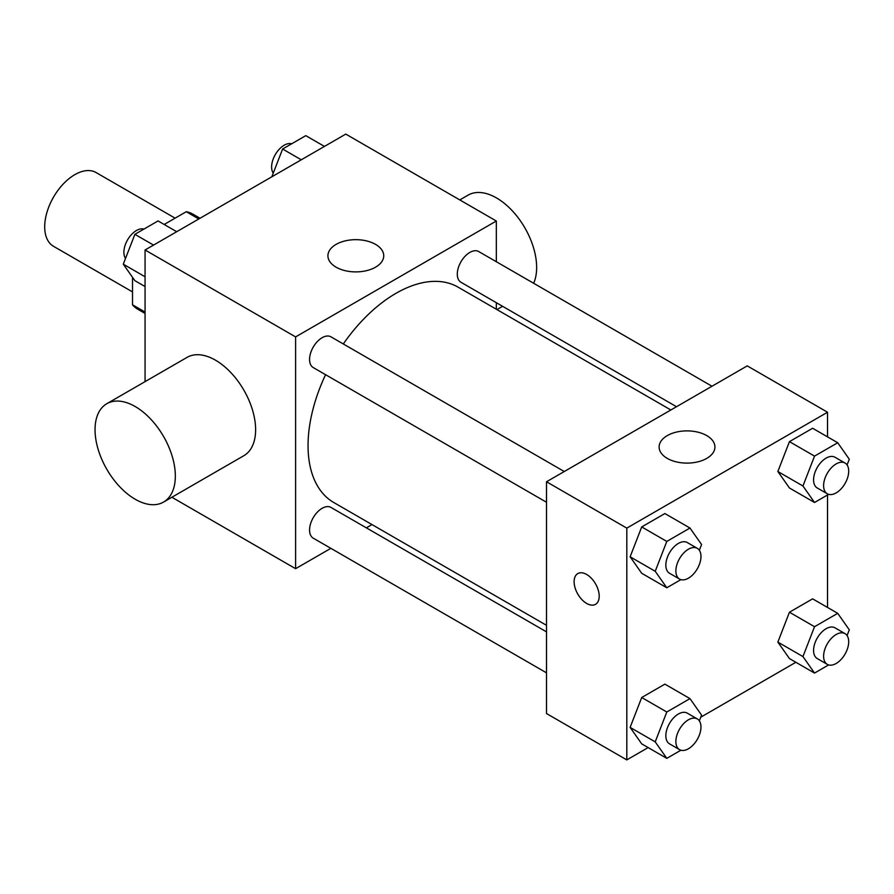 <?xml version="1.0" encoding="UTF-8"?>
<svg xmlns="http://www.w3.org/2000/svg" width="894" height="894" viewBox="0 0 894 894"><rect width="100%" height="100%" fill="white"/><g stroke="black" fill="none" stroke-linecap="round" stroke-linejoin="round"><path stroke-width="1.34" d="M175.101 218.17L96.094 172.553A42.577 24.585 120 0 0 63.284 183.963A42.577 24.585 120 0 0 44.7 226.819A42.577 24.585 120 0 0 53.517 246.308L132.513 291.913M164.183 224.472L186.254 211.722A54.959 31.726 120 0 1 192.612 213.99L200.021 218.259M145.063 312.051L132.513 304.798A54.959 31.726 120 0 0 137.654 309.179L145.063 313.448M132.513 304.798L132.513 277.308M198.803 218.963L186.254 211.722M145.063 381.626L145.063 249.985L345.788 134.1L496.326 221.019L496.326 261.718M330.858 548.335L295.601 568.685L171.883 497.254M371.993 524.577L366.339 527.851M325.572 374.687A124.333 71.788 120 0 0 308.05 445.614A124.333 71.788 120 0 0 333.797 502.529L546.513 625.331M670.846 409.977L458.13 287.175A124.333 71.788 120 0 0 343.307 343.955M496.326 302.697L496.326 309.223M295.601 568.685L295.601 336.904L496.326 221.019M711.993 386.23L478.703 251.549A17.746 10.247 120 0 0 465.036 256.299A17.746 10.247 120 0 0 457.292 274.156A17.746 10.247 120 0 0 460.969 282.269L676.501 406.714M546.513 631.868L330.97 507.423A17.746 10.247 120 0 0 317.303 512.184A17.746 10.247 120 0 0 309.559 530.03A17.746 10.247 120 0 0 313.235 538.154L546.513 672.836M546.513 502.249L313.235 367.568A17.746 10.247 -60 0 1 313.235 347.084A17.746 10.247 -60 0 1 330.97 336.837L564.259 471.518M295.601 336.904L145.063 249.985M336.088 267.183A27.915 16.114 180 0 1 327.919 255.785A27.915 16.114 180 0 1 355.823 239.67A27.915 16.114 180 0 1 383.738 255.785A27.915 16.114 180 0 1 366.506 270.67A27.915 16.114 180 0 1 336.088 267.183M106.799 403.719L187.092 357.365A56.769 32.776 60 0 1 230.842 372.574A56.769 32.776 60 0 1 255.617 429.712A56.769 32.776 60 0 1 243.861 455.694L163.568 502.059A56.769 32.776 60 0 1 106.799 469.272A56.769 32.776 60 0 1 106.799 403.719A56.769 32.776 60 0 1 150.55 418.928A56.769 32.776 60 0 1 175.336 476.066A56.769 32.776 60 0 1 163.568 502.059M533.662 283.275A56.769 32.776 -120 0 0 518.71 218.505A56.769 32.776 -120 0 0 468.11 195.127L459.795 199.921M648.128 747.585L626.806 759.9L546.513 713.546L546.513 481.765L747.239 365.881L827.531 412.235L827.531 436.864M795.861 662.286L700.751 717.2M789.447 487.99L777.858 471.507L789.447 441.636L812.624 428.26L789.447 441.636L777.858 471.507L789.447 487.99L814.535 502.484L802.946 485.99L814.535 456.119L837.712 442.742L849.3 459.225L847.076 464.958M641.713 743.875L630.125 727.392L641.713 697.521L664.89 684.134L641.713 697.521L630.125 727.392L641.713 743.875L666.801 758.358L655.213 741.875L666.801 712.004L689.978 698.627L701.566 715.111L699.343 720.843M827.531 494.974L827.531 607.451M626.806 759.9L626.806 528.119L827.531 412.235M789.447 658.576L777.858 642.093L789.447 612.222L812.624 598.846L789.447 612.222L777.858 642.093L789.447 658.576L814.535 673.07L802.946 656.576L814.535 626.716L837.712 613.329L849.3 629.812L847.076 635.556M641.713 573.289L630.125 556.794L641.713 526.935L664.89 513.547L641.713 526.935L630.125 556.794L641.713 573.289L666.801 587.771L655.213 571.288L666.801 541.418L689.978 528.03L701.566 544.524L699.343 550.257M626.806 528.119L546.513 481.765M667.282 458.387A27.915 16.114 180 0 1 659.113 447A27.915 16.114 180 0 1 687.017 430.886A27.915 16.114 180 0 1 714.932 447A27.915 16.114 180 0 1 697.7 461.885A27.915 16.114 180 0 1 667.282 458.387M599.203 596.197A17.746 10.247 60 0 1 595.527 604.322A17.746 10.247 60 0 1 577.781 594.074A17.746 10.247 60 0 1 577.781 573.59A17.746 10.247 60 0 1 591.459 578.351A17.746 10.247 60 0 1 599.203 596.197M595.527 604.322A17.746 10.247 60 0 1 577.792 594.074A17.746 10.247 60 0 1 577.792 573.59M680.893 579.636L666.801 587.771M697.298 548.335L687.262 542.535A17.746 10.247 120 0 0 673.584 547.296A17.746 10.247 120 0 0 665.84 565.142A17.746 10.247 120 0 0 669.517 573.266L679.552 579.066A17.746 10.247 120 0 0 697.298 568.819A17.746 10.247 120 0 0 697.298 548.335A17.746 10.247 120 0 0 683.619 553.084A17.746 10.247 120 0 0 675.875 570.942A17.746 10.247 120 0 0 679.552 579.066M655.213 571.288L630.125 556.794M666.801 541.418L641.713 526.935M689.978 528.03L664.89 513.547M828.626 494.337L814.535 502.484M845.031 463.036L834.996 457.247A17.746 10.247 120 0 0 821.318 461.997A17.746 10.247 120 0 0 813.574 479.854A17.746 10.247 120 0 0 817.25 487.979L827.285 493.767A17.746 10.247 120 0 0 845.031 483.531A17.746 10.247 120 0 0 845.031 463.036A17.746 10.247 120 0 0 831.353 467.797A17.746 10.247 120 0 0 823.609 485.643A17.746 10.247 120 0 0 827.285 493.767M802.946 485.99L777.858 471.507M814.535 456.119L789.447 441.636M837.712 442.742L812.624 428.26M680.893 750.222L666.801 758.358M697.298 718.921L687.262 713.133A17.746 10.247 120 0 0 673.584 717.882A17.746 10.247 120 0 0 665.84 735.74A17.746 10.247 120 0 0 669.517 743.853L679.552 749.653A17.746 10.247 120 0 0 697.298 739.405A17.746 10.247 120 0 0 697.298 718.921A17.746 10.247 120 0 0 683.619 723.671A17.746 10.247 120 0 0 675.875 741.528A17.746 10.247 120 0 0 679.552 749.653M655.213 741.875L630.125 727.392M666.801 712.004L641.713 697.521M689.978 698.627L664.89 684.134M828.626 664.924L814.535 673.07M845.031 633.634L834.996 627.834A17.746 10.247 120 0 0 821.318 632.583A17.746 10.247 120 0 0 813.574 650.441A17.746 10.247 120 0 0 817.25 658.565L827.285 664.354A17.746 10.247 120 0 0 845.031 654.117A17.746 10.247 120 0 0 845.031 633.634A17.746 10.247 120 0 0 831.353 638.383A17.746 10.247 120 0 0 823.609 656.241A17.746 10.247 120 0 0 827.285 664.354M802.946 656.576L777.858 642.093M814.535 626.716L789.447 612.222M837.712 613.329L812.624 598.846M145.063 286.549L134.882 280.671L123.294 264.188L134.882 234.317L158.059 220.93L176.721 231.714M145.063 276.749L123.294 264.188M153.544 245.09L134.882 234.317M143.956 229.076A17.746 10.247 120 0 0 130.826 235.29A17.746 10.247 120 0 0 123.886 252.253A17.746 10.247 120 0 0 125.518 258.444M271.832 176.8L282.616 149.019L305.793 135.642L324.455 146.415M301.278 159.802L282.616 149.019M291.69 143.778A17.746 10.247 120 0 0 278.559 149.991A17.746 10.247 120 0 0 271.62 166.954A17.746 10.247 120 0 0 273.251 173.157M496.952 309.581L502.607 306.318"/></g></svg>

